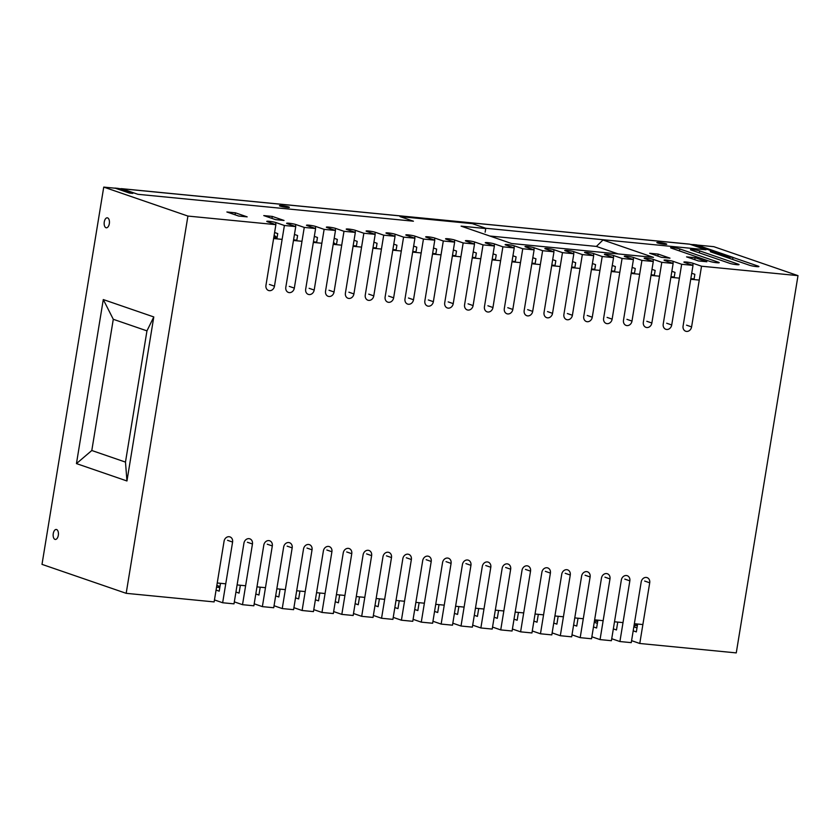 <?xml version="1.0" encoding="UTF-8"?>
<svg xmlns="http://www.w3.org/2000/svg" width="840" height="840" viewBox="0 0 840 840"><rect width="100%" height="100%" fill="white"/><g stroke="black" fill="none" stroke-linecap="round" stroke-linejoin="round"><path stroke-width="1.26" d="M333.491 242.582A6.689 5.659 -71 0 1 335.139 243.915M293.654 239.379A96.936 82.047 -71 0 1 294.514 239.946M277.053 237.752A96.936 82.047 109 0 0 274.155 235.221M657.552 242.97A5.019 0.525 -170.7 0 1 656.859 242.571A5.019 0.525 -170.7 0 1 661.899 242.865A5.019 0.525 -170.7 0 1 666.76 244.198A5.019 0.525 -170.7 0 1 663.075 244.104A5.019 0.525 -170.7 0 1 657.552 242.97M280.151 206.115A5.019 0.525 -170.7 0 1 279.457 205.727A5.019 0.525 -170.7 0 1 284.498 206.01A5.019 0.525 -170.7 0 1 289.359 207.344A5.019 0.525 -170.7 0 1 285.673 207.26A5.019 0.525 -170.7 0 1 280.151 206.115M275.94 238.14A96.936 82.047 109 0 0 273.977 236.323M274.123 235.41A96.936 82.047 -71 0 1 277.022 237.951M132.804 193.389L118.325 188.412L114.923 188.076L129.402 193.064L132.804 193.389M121.737 188.738A8.022 4.19 -84.4 0 0 121.223 188.633L689.315 244.104A8.022 4.19 95.6 0 1 689.819 244.209L121.737 188.738L137.897 194.303L413.427 221.203L399.956 216.573L472.311 223.64L485.782 228.27L485.142 232.208M689.819 244.209L705.978 249.774L485.782 228.27M696.633 244.881L693.221 244.545L729.582 257.05L732.995 257.387L696.633 244.881M729.383 258.321L729.582 257.05M732.659 259.445L732.995 257.387M113.285 319.284L146.958 330.866L125.475 462.094L126.956 480.974L153.793 316.943L103.289 299.565L76.451 463.596L91.802 450.503L113.285 319.284L103.289 299.565M125.475 462.094L91.802 450.503M76.451 463.596L126.956 480.974M146.958 330.866L153.793 316.943M107.594 217.886A5.019 2.615 95.6 0 1 109.368 223.367A5.019 2.615 95.6 0 1 106.302 227.797A5.019 2.615 95.6 0 1 104.192 222.547A5.019 2.615 95.6 0 1 107.279 217.812A5.019 2.615 95.6 0 1 107.594 217.886M56.595 529.536A5.019 2.615 95.6 0 1 58.359 535.017A5.019 2.615 95.6 0 1 55.304 539.448A5.019 2.615 95.6 0 1 53.182 534.198A5.019 2.615 95.6 0 1 56.27 529.462A5.019 2.615 95.6 0 1 56.595 529.536M286.671 207.039A5.019 0.525 -170.7 0 1 287.364 207.428A5.019 0.525 -170.7 0 1 287.364 207.438M489.794 236.019L596.389 246.424L602.973 239.999L653.478 257.376L511.592 243.516L461.087 226.139L485.741 228.553M596.389 246.424L618.198 253.932M238.655 216.038L226.874 211.984L235.389 212.814L247.17 216.867L238.655 216.038M235.389 212.814L235.064 214.798M275.541 219.639L263.76 215.586L272.276 216.416L284.056 220.469L275.541 219.639M272.276 216.416L271.95 218.4M695.079 257.702L706.86 261.755L698.345 260.925L686.564 256.872L695.079 257.702L694.754 259.686M658.182 254.1L669.974 258.153L661.458 257.324L649.677 253.271L658.182 254.1L657.856 256.084M216.835 585.459L219.975 586.53M219.817 587.496L216.552 587.171M634.62 627.113L634.935 625.128L637.308 625.937M636.982 627.921L633.853 626.85M634.148 625.044L634.935 625.128M597.366 623.385L594.237 622.303M594.416 621.17L597.681 621.485M738.381 264.212A5.019 0.525 -170.7 0 1 739.074 264.611A5.019 0.525 -170.7 0 1 735.399 264.516A5.019 0.525 -170.7 0 1 729.876 263.382L691.152 250.058A5.019 0.525 -170.7 0 1 690.459 249.669A5.019 0.525 -170.7 0 1 694.134 249.753A5.019 0.525 -170.7 0 1 699.668 250.887L738.381 264.212L738.297 264.757M732.984 257.46L758.247 266.154A5.019 0.525 -170.7 0 1 758.94 266.543A5.019 0.525 -170.7 0 1 755.255 266.459A5.019 0.525 -170.7 0 1 749.731 265.325L711.018 252A5.019 0.525 -170.7 0 1 710.325 251.601M718.525 262.269A5.019 0.525 -170.7 0 1 719.208 262.668A5.019 0.525 -170.7 0 1 715.533 262.584A5.019 0.525 -170.7 0 1 710.01 261.44L671.286 248.115A5.019 0.525 -170.7 0 1 670.593 247.727A5.019 0.525 -170.7 0 1 674.279 247.81A5.019 0.525 -170.7 0 1 679.802 248.955L718.525 262.269L718.431 262.826M637.529 624.614L635.145 623.795M275.887 224.658L267.466 221.76A5.019 0.525 -170.7 0 1 266.774 221.361A5.019 0.525 -170.7 0 1 270.459 221.456A5.019 0.525 -170.7 0 1 275.982 222.59L284.393 225.488L274.47 286.178A5.019 4.242 -71 0 1 268.579 290.504A5.019 4.242 -71 0 1 265.954 285.348L275.887 224.658L187.918 216.069L103.74 187.1L114.902 188.191M295.743 226.59L287.332 223.692A5.019 0.525 -170.7 0 1 286.639 223.303A5.019 0.525 -170.7 0 1 290.315 223.388A5.019 0.525 -170.7 0 1 295.848 224.532L304.258 227.419L294.326 288.11A5.019 4.242 -71 0 1 288.435 292.435A5.019 4.242 -71 0 1 285.81 287.28L295.743 226.59L284.393 225.488M315.609 228.533L307.199 225.635A5.019 0.525 -170.7 0 1 306.506 225.246A5.019 0.525 -170.7 0 1 310.181 225.33A5.019 0.525 -170.7 0 1 315.704 226.464L324.125 229.362L314.192 290.052A5.019 4.242 -71 0 1 308.301 294.378A5.019 4.242 -71 0 1 305.676 289.223L315.609 228.533L304.258 227.419M335.475 230.475L327.054 227.577A5.019 0.525 -170.7 0 1 326.361 227.178A5.019 0.525 -170.7 0 1 330.046 227.273A5.019 0.525 -170.7 0 1 335.57 228.407L343.991 231.304L334.058 291.994A5.019 4.242 -71 0 1 328.167 296.32A5.019 4.242 -71 0 1 325.542 291.165L335.475 230.475L324.125 229.362M355.341 232.407L346.92 229.52A5.019 0.525 -170.7 0 1 346.227 229.121A5.019 0.525 -170.7 0 1 349.913 229.204A5.019 0.525 -170.7 0 1 355.435 230.349L363.846 233.247L353.913 293.937A5.019 4.242 -71 0 1 348.033 298.263A5.019 4.242 -71 0 1 345.408 293.097L355.341 232.407L343.991 231.304M375.197 234.35L366.786 231.452A5.019 0.525 -170.7 0 1 366.093 231.063A5.019 0.525 -170.7 0 1 369.768 231.147A5.019 0.525 -170.7 0 1 375.291 232.281L383.712 235.179L373.779 295.869A5.019 4.242 -71 0 1 367.889 300.195A5.019 4.242 -71 0 1 365.264 295.04L375.197 234.35L363.846 233.247M395.062 236.292L386.642 233.394A5.019 0.525 -170.7 0 1 385.959 232.995A5.019 0.525 -170.7 0 1 389.634 233.09A5.019 0.525 -170.7 0 1 395.157 234.224L403.578 237.122L393.645 297.812A5.019 4.242 -71 0 1 387.755 302.137A5.019 4.242 -71 0 1 385.13 296.982L395.062 236.292L383.712 235.179M414.929 238.234L406.507 235.337A5.019 0.525 -170.7 0 1 405.815 234.938A5.019 0.525 -170.7 0 1 409.5 235.032A5.019 0.525 -170.7 0 1 415.023 236.166L423.444 239.064L413.511 299.754A5.019 4.242 -71 0 1 407.62 304.08A5.019 4.242 -71 0 1 404.995 298.925L414.929 238.234L403.578 237.122M434.794 240.167L426.374 237.269A5.019 0.525 -170.7 0 1 425.681 236.88A5.019 0.525 -170.7 0 1 429.356 236.964A5.019 0.525 -170.7 0 1 434.889 238.109L443.3 240.996L433.367 301.686A5.019 4.242 -71 0 1 427.487 306.012A5.019 4.242 -71 0 1 424.862 300.856L434.794 240.167L423.444 239.064M454.65 242.109L446.24 239.211A5.019 0.525 -170.7 0 1 445.546 238.822A5.019 0.525 -170.7 0 1 449.221 238.907A5.019 0.525 -170.7 0 1 454.745 240.041L463.166 242.939L453.233 303.629A5.019 4.242 -71 0 1 447.342 307.955A5.019 4.242 -71 0 1 444.717 302.799L454.65 242.109L443.3 240.996M474.516 244.052L466.095 241.154A5.019 0.525 -170.7 0 1 465.402 240.755A5.019 0.525 -170.7 0 1 469.088 240.849A5.019 0.525 -170.7 0 1 474.611 241.983L483.031 244.881L473.099 305.571A5.019 4.242 -71 0 1 467.208 309.897A5.019 4.242 -71 0 1 464.583 304.742L474.516 244.052L463.166 242.939M494.382 245.984L485.961 243.096A5.019 0.525 -170.7 0 1 485.268 242.697A5.019 0.525 -170.7 0 1 488.954 242.781A5.019 0.525 -170.7 0 1 494.477 243.925L502.887 246.823L492.954 307.514A5.019 4.242 -71 0 1 487.074 311.84A5.019 4.242 -71 0 1 484.449 306.673L494.382 245.984L483.031 244.881M514.238 247.926L505.827 245.028A5.019 0.525 -170.7 0 1 505.134 244.64A5.019 0.525 -170.7 0 1 508.809 244.724A5.019 0.525 -170.7 0 1 514.332 245.858L522.753 248.756L512.82 309.445A5.019 4.242 -71 0 1 506.93 313.772A5.019 4.242 -71 0 1 504.305 308.616L514.238 247.926L502.887 246.823M534.104 249.869L525.683 246.971A5.019 0.525 -170.7 0 1 525 246.572A5.019 0.525 -170.7 0 1 528.675 246.666A5.019 0.525 -170.7 0 1 534.198 247.8L542.619 250.698L532.686 311.388A5.019 4.242 -71 0 1 526.795 315.714A5.019 4.242 -71 0 1 524.17 310.558L534.104 249.869L522.753 248.756M553.97 251.811L545.549 248.913A5.019 0.525 -170.7 0 1 544.856 248.514A5.019 0.525 -170.7 0 1 548.541 248.598A5.019 0.525 -170.7 0 1 554.064 249.743L562.485 252.641L552.552 313.331A5.019 4.242 -71 0 1 546.662 317.656A5.019 4.242 -71 0 1 544.037 312.501L553.97 251.811L542.619 250.698M573.836 253.743L565.415 250.845A5.019 0.525 -170.7 0 1 564.722 250.457A5.019 0.525 -170.7 0 1 568.407 250.541A5.019 0.525 -170.7 0 1 573.93 251.685L582.341 254.572L572.408 315.262A5.019 4.242 -71 0 1 566.528 319.589A5.019 4.242 -71 0 1 563.903 314.433L573.836 253.743L562.485 252.641M593.691 255.685L585.28 252.788A5.019 0.525 -170.7 0 1 584.587 252.399A5.019 0.525 -170.7 0 1 588.263 252.483A5.019 0.525 -170.7 0 1 593.786 253.617L602.207 256.515L592.274 317.205A5.019 4.242 -71 0 1 586.383 321.531A5.019 4.242 -71 0 1 583.758 316.375L593.691 255.685L582.341 254.572M613.557 257.628L605.136 254.73A5.019 0.525 -170.7 0 1 604.443 254.331A5.019 0.525 -170.7 0 1 608.129 254.425A5.019 0.525 -170.7 0 1 613.651 255.559L622.073 258.458L612.139 319.147A5.019 4.242 -71 0 1 606.249 323.474A5.019 4.242 -71 0 1 603.624 318.318L613.557 257.628L602.207 256.515M633.423 259.56L625.002 256.673A5.019 0.525 -170.7 0 1 624.309 256.274A5.019 0.525 -170.7 0 1 627.995 256.358A5.019 0.525 -170.7 0 1 633.518 257.502L641.928 260.4L631.995 321.09A5.019 4.242 -71 0 1 626.115 325.416A5.019 4.242 -71 0 1 623.49 320.25L633.423 259.56L622.073 258.458M653.279 261.502L644.868 258.605A5.019 0.525 -170.7 0 1 644.175 258.216A5.019 0.525 -170.7 0 1 647.85 258.3A5.019 0.525 -170.7 0 1 653.384 259.434L661.794 262.332L651.861 323.022A5.019 4.242 -71 0 1 645.971 327.348A5.019 4.242 -71 0 1 643.346 322.193L653.279 261.502L641.928 260.4M673.145 263.445L664.734 260.547A5.019 0.525 -170.7 0 1 664.041 260.148A5.019 0.525 -170.7 0 1 667.716 260.243A5.019 0.525 -170.7 0 1 673.239 261.377L681.66 264.274L671.727 324.965A5.019 4.242 -71 0 1 665.837 329.291A5.019 4.242 -71 0 1 663.212 324.135L673.145 263.445L661.794 262.332M693.01 265.387L684.59 262.49A5.019 0.525 -170.7 0 1 683.897 262.091A5.019 0.525 -170.7 0 1 687.582 262.175A5.019 0.525 -170.7 0 1 693.105 263.319L701.526 266.217L691.593 326.907A5.019 4.242 -71 0 1 685.702 331.233A5.019 4.242 -71 0 1 683.077 326.078L693.01 265.387L681.66 264.274M187.918 216.069L126.179 593.324L214.137 601.913L224.07 541.223A5.019 4.242 -71 0 1 229.96 536.897A5.019 4.242 -71 0 1 232.585 542.062L222.653 602.752L234.003 603.855L243.936 543.165A5.019 4.242 -71 0 1 249.827 538.839A5.019 4.242 -71 0 1 252.452 543.995L242.519 604.684L253.869 605.798L263.802 545.107A5.019 4.242 -71 0 1 269.682 540.782A5.019 4.242 -71 0 1 272.307 545.937L262.374 606.627L273.725 607.74L283.657 547.05A5.019 4.242 -71 0 1 289.548 542.724A5.019 4.242 -71 0 1 292.173 547.88L282.24 608.57L293.591 609.672L303.524 548.982A5.019 4.242 -71 0 1 309.414 544.656A5.019 4.242 -71 0 1 312.039 549.812L302.106 610.501L313.457 611.615L323.389 550.925A5.019 4.242 -71 0 1 329.28 546.599A5.019 4.242 -71 0 1 331.905 551.754L321.972 612.444L333.322 613.557L343.256 552.867A5.019 4.242 -71 0 1 349.135 548.541A5.019 4.242 -71 0 1 351.76 553.697L341.828 614.387L353.178 615.489L363.111 554.799A5.019 4.242 -71 0 1 369.002 550.473A5.019 4.242 -71 0 1 371.627 555.639L361.694 616.329L373.044 617.432L382.977 556.742A5.019 4.242 -71 0 1 388.868 552.416A5.019 4.242 -71 0 1 391.493 557.571L381.56 618.261L392.91 619.374L402.843 558.684A5.019 4.242 -71 0 1 408.733 554.358A5.019 4.242 -71 0 1 411.358 559.514L401.425 620.203L412.776 621.317L422.699 560.626A5.019 4.242 -71 0 1 428.589 556.3A5.019 4.242 -71 0 1 431.214 561.456L421.281 622.146L432.632 623.249L442.565 562.558A5.019 4.242 -71 0 1 448.455 558.232A5.019 4.242 -71 0 1 451.08 563.388L441.147 624.078L452.498 625.191L462.431 564.501A5.019 4.242 -71 0 1 468.321 560.175A5.019 4.242 -71 0 1 470.946 565.331L461.013 626.021L472.364 627.134L482.296 566.444A5.019 4.242 -71 0 1 488.177 562.118A5.019 4.242 -71 0 1 490.802 567.273L480.869 627.963L492.219 629.066L502.152 568.375A5.019 4.242 -71 0 1 508.043 564.05A5.019 4.242 -71 0 1 510.668 569.216L500.735 629.905L512.085 631.008L522.018 570.318A5.019 4.242 -71 0 1 527.909 565.992A5.019 4.242 -71 0 1 530.534 571.148L520.601 631.837L531.951 632.95L541.884 572.26A5.019 4.242 -71 0 1 547.775 567.934A5.019 4.242 -71 0 1 550.4 573.09L540.466 633.78L551.817 634.893L561.75 574.203A5.019 4.242 -71 0 1 567.63 569.877A5.019 4.242 -71 0 1 570.255 575.033L560.322 635.723L571.673 636.825L581.606 576.135A5.019 4.242 -71 0 1 587.496 571.809A5.019 4.242 -71 0 1 590.121 576.965L580.188 637.654L591.538 638.768L601.472 578.077A5.019 4.242 -71 0 1 607.362 573.751A5.019 4.242 -71 0 1 609.987 578.907L600.054 639.597L611.404 640.71L621.337 580.02A5.019 4.242 -71 0 1 627.218 575.694A5.019 4.242 -71 0 1 629.843 580.85L619.909 641.54L631.26 642.642L641.193 581.952A5.019 4.242 -71 0 1 647.083 577.626A5.019 4.242 -71 0 1 649.708 582.792L639.775 643.482L736.26 652.9L798 275.635L701.526 266.217M798 275.635L713.822 246.677L697.106 245.039M118.808 188.57L120.341 188.727M690.291 244.377L693.2 244.661M693.998 279.584L694.859 274.323L691.719 273.242M674.131 277.641L675.003 272.381L671.864 271.299M654.276 275.699L655.137 270.438L651.998 269.356M634.41 273.756L635.271 268.495L632.131 267.425M614.544 271.824L615.405 266.564L612.276 265.482M594.688 269.881L595.55 264.621L592.41 263.54M574.823 267.939L575.683 262.678L572.544 261.597M554.957 266.007L555.817 260.747L552.678 259.665M535.091 264.065L535.952 258.804L532.822 257.723M515.235 262.122L516.096 256.861L512.957 255.78M495.369 260.19L496.23 254.919L493.091 253.848M475.503 258.248L476.364 252.987L473.235 251.906M455.647 256.305L456.509 251.045L453.369 249.963M435.781 254.363L436.643 249.102L433.503 248.021M415.916 252.43L416.776 247.17L413.637 246.089M396.05 250.488L396.911 245.228L393.781 244.146M376.194 248.546L377.055 243.285L373.916 242.203M356.328 246.614L357.189 241.343L354.05 240.272M336.462 244.671L337.323 239.411L334.183 238.329M316.606 242.728L317.468 237.468L314.328 236.387M296.741 240.786L297.602 235.526L294.462 234.444M276.875 238.854L277.736 233.594L274.596 232.512M216.079 590.09L219.209 591.171L220.5 583.307M235.935 592.032L239.075 593.114L240.366 585.249M255.801 593.964L258.941 595.046L260.222 587.192M275.667 595.907L278.806 596.988L280.088 589.124M295.533 597.849L298.662 598.93L299.954 591.066M315.389 599.792L318.528 600.863L319.82 593.009M335.255 601.724L338.394 602.805L339.675 594.941M355.12 603.666L358.25 604.748L359.541 596.883M374.976 605.609L378.116 606.69L379.407 598.825M394.842 607.541L397.981 608.622L399.262 600.768M414.708 609.483L417.848 610.565L419.129 602.7M434.574 611.425L437.703 612.507L438.995 604.643M454.43 613.368L457.569 614.439L458.861 606.585M474.296 615.3L477.435 616.381L478.716 608.517M494.161 617.243L497.301 618.324L498.582 610.46M514.017 619.185L517.156 620.256L518.448 612.402M533.883 621.117L537.023 622.199L538.303 614.345M553.749 623.059L556.889 624.141L558.17 616.276M573.615 625.002L576.744 626.083L578.036 618.219M593.471 626.945L596.61 628.016L597.901 620.162M613.337 628.876L616.476 629.958L617.757 622.094M633.202 630.819L636.342 631.9L637.623 624.036M126.179 593.324L42 564.365L103.74 187.1M639.775 643.482L631.586 640.658M619.909 641.54L611.73 638.726M600.054 639.597L591.864 636.783M580.188 637.654L571.998 634.841M560.322 635.723L552.143 632.898M540.466 633.78L532.277 630.966M520.601 631.837L512.41 629.024M500.735 629.905L492.544 627.081M480.869 627.963L472.689 625.149M461.013 626.021L452.823 623.207M441.147 624.078L432.957 621.264M421.281 622.146L413.091 619.322M401.425 620.203L393.236 617.389M381.56 618.261L373.37 615.447M361.694 616.329L353.504 613.505M341.828 614.387L333.648 611.573M321.972 612.444L313.782 609.63M302.106 610.501L293.916 607.688M282.24 608.57L274.05 605.745M262.374 606.627L254.195 603.813M242.519 604.684L234.328 601.871M222.653 602.752L214.463 599.928M694.102 278.964L690.837 278.649M674.236 277.032L670.971 276.707M654.371 275.09L651.115 274.774M634.515 273.147L631.25 272.832M614.649 271.205L611.384 270.889M594.783 269.272L591.528 268.947M574.917 267.33L571.662 267.015M555.062 265.387L551.796 265.072M535.196 263.456L531.93 263.13M515.33 261.513L512.075 261.198M495.474 259.571L492.209 259.255M475.608 257.628L472.343 257.313M455.742 255.696L452.477 255.371M435.876 253.754L432.621 253.439M416.02 251.811L412.755 251.496M396.155 249.879L392.889 249.553M376.288 247.936L373.034 247.622M356.433 245.994L353.168 245.679M336.567 244.052L333.302 243.737M316.701 242.12L313.435 241.794M296.835 240.177L293.58 239.862M276.98 238.234L273.714 237.92M273.609 238.529L282.125 239.369M293.475 240.471L301.991 241.3M313.341 242.414L321.856 243.243M333.207 244.346L341.712 245.185M353.062 246.288L361.578 247.118M372.929 248.231L381.444 249.06M392.794 250.173L401.3 251.003M412.65 252.105L421.166 252.945M432.516 254.047L441.031 254.877M452.382 255.99L460.897 256.82M472.248 257.922L480.753 258.762M492.104 259.865L500.619 260.694M511.969 261.807L520.485 262.637M531.836 263.75L540.351 264.579M551.702 265.682L560.207 266.511M571.557 267.624L580.073 268.454M591.423 269.567L599.938 270.396M611.289 271.498L619.794 272.339M631.145 273.441L639.66 274.27M651.01 275.383L659.526 276.213M670.876 277.326L679.392 278.156M690.743 279.258L699.248 280.088M642.873 624.55L634.357 623.721M623.007 622.608L614.502 621.779M603.151 620.676L594.636 619.836M583.286 618.734L574.77 617.904M563.42 616.791L554.915 615.962M543.564 614.849L535.048 614.019M523.698 612.917L515.183 612.087M503.832 610.974L495.317 610.145M483.966 609.032L475.461 608.202M464.111 607.1L455.595 606.26M444.245 605.157L435.729 604.327M424.379 603.215L415.874 602.385M404.523 601.272L396.007 600.442M384.657 599.34L376.142 598.51M364.791 597.398L356.276 596.568M344.925 595.455L336.42 594.625M325.07 593.523L316.554 592.683M305.204 591.581L296.688 590.751M285.338 589.638L276.822 588.808M265.472 587.696L256.966 586.866M245.616 585.764L237.101 584.934M225.75 583.821L217.234 582.992M699.342 252.872L699.668 250.887M758.153 266.7L758.247 266.154M679.476 250.94L679.802 248.955M275.656 224.574L275.982 222.59M295.522 226.517L295.848 224.532M315.378 228.448L315.704 226.464M335.244 230.391L335.57 228.407M355.11 232.334L355.435 230.349M374.966 234.276L375.291 232.281M394.832 236.208L395.157 234.224M414.697 238.151L415.023 236.166M434.564 240.093L434.889 238.109M454.419 242.025L454.745 240.041M474.285 243.968L474.611 241.983M494.151 245.91L494.477 243.925M514.017 247.853L514.332 245.858M533.873 249.785L534.198 247.8M553.739 251.727L554.064 249.743M573.605 253.67L573.93 251.685M593.46 255.602L593.786 253.617M613.326 257.544L613.651 255.559M633.192 259.486L633.518 257.502M653.058 261.429L653.384 259.434M672.913 263.361L673.239 261.377M692.779 265.303L693.105 263.319M274.47 286.178L269.419 284.435M294.326 288.11L289.275 286.377M314.192 290.052L309.141 288.32M334.058 291.994L329.007 290.252M353.913 293.937L348.863 292.194M373.779 295.869L368.729 294.137M393.645 297.812L388.594 296.079M413.511 299.754L408.461 298.011M433.367 301.686L428.316 299.954M453.233 303.629L448.182 301.896M473.099 305.571L468.048 303.828M492.954 307.514L487.904 305.77M512.82 309.445L507.769 307.713M532.686 311.388L527.635 309.656M552.552 313.331L547.501 311.588M572.408 315.262L567.357 313.53M592.274 317.205L587.223 315.473M612.139 319.147L607.089 317.405M631.995 321.09L626.945 319.347M651.861 323.022L646.811 321.29M671.727 324.965L666.676 323.232M691.593 326.907L686.543 325.164M232.585 542.062L227.535 540.32M252.452 543.995L247.401 542.262M272.307 545.937L267.257 544.204M292.173 547.88L287.123 546.137M312.039 549.812L306.989 548.079M331.905 551.754L326.855 550.022M351.76 553.697L346.71 551.953M371.627 555.639L366.576 553.896M391.493 557.571L386.442 555.839M411.358 559.514L406.308 557.781M431.214 561.456L426.163 559.713M451.08 563.388L446.03 561.655M470.946 565.331L465.895 563.598M490.802 567.273L485.751 565.53M510.668 569.216L505.617 567.473M530.534 571.148L525.483 569.415M550.4 573.09L545.349 571.347M570.255 575.033L565.204 573.29M590.121 576.965L585.071 575.232M609.987 578.907L604.937 577.175M629.843 580.85L624.792 579.106M649.708 582.792L644.658 581.049"/></g></svg>
